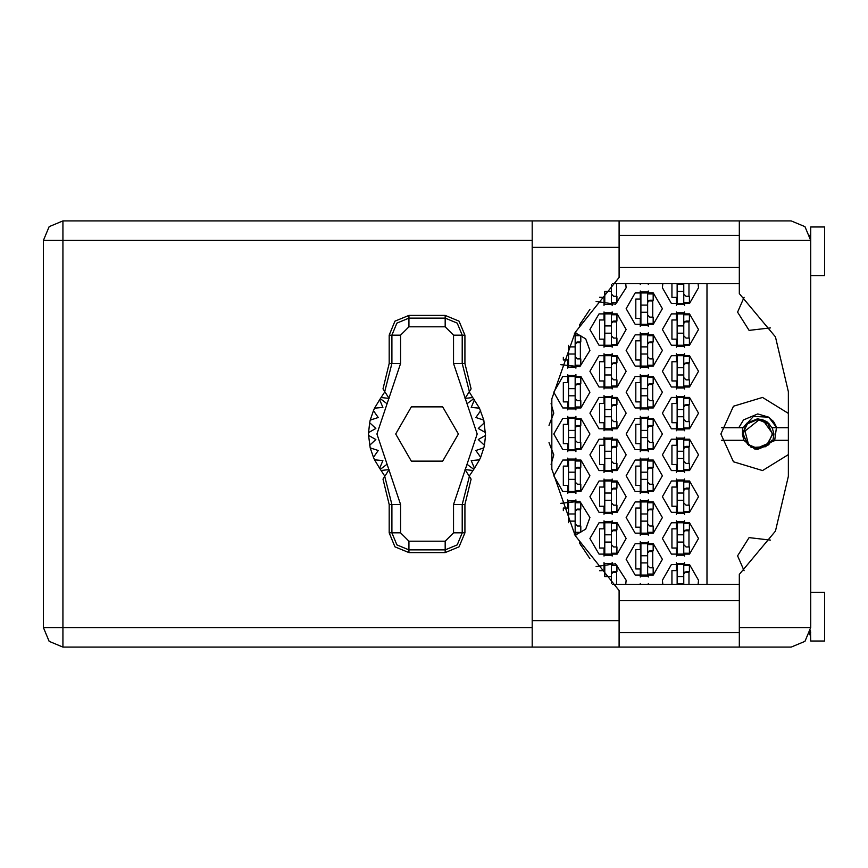 <?xml version="1.0" encoding="UTF-8"?>
<svg xmlns="http://www.w3.org/2000/svg" width="868" height="868" viewBox="0 0 868 868"><rect width="100%" height="100%" fill="white"/><g stroke="black" fill="none" stroke-linecap="round" stroke-linejoin="round"><path stroke-width="1.3" d="M683.821 283.608L683.821 304.494L677.138 304.494L677.138 283.608M809.92 235.076L810.679 240.436L739.373 240.436L739.373 293.634L775.46 336.871L788.394 391.663L788.394 476.337L775.46 531.129L739.373 574.366L739.373 647.051L791.182 647.051L804.962 641.343L810.679 627.564L810.679 226.939L824.6 226.939L824.6 275.666L810.679 275.666M810.679 592.334L824.6 592.334L824.6 641.061L810.679 641.061L810.441 630.559M739.373 647.051L619.068 647.051L619.068 620.598L532.171 620.598L532.171 647.051L62.897 647.051L62.897 627.564L43.4 627.564L49.107 641.343L62.897 647.051L49.107 641.343L43.4 627.564L43.4 240.436L62.897 240.436L62.897 220.949L49.107 226.656L43.4 240.436L49.107 226.656L62.897 220.949L532.171 220.949L532.171 620.598M739.373 240.436L739.373 220.949L791.182 220.949L804.962 226.656L810.679 240.436M619.068 620.598L619.068 590.555L575.137 535.589L551.853 469.187L551.853 398.813L575.137 332.411L619.068 277.445L619.068 220.949L739.373 220.949M647.615 305.059L647.615 325.381L640.931 325.381L640.931 291.963L647.615 291.963L647.615 305.059L640.931 305.059M574.399 333.735L575.202 333.735L575.202 367.164L568.518 367.164L568.518 345.399M647.615 346.831L647.615 367.164L640.931 367.164L640.931 333.735L647.615 333.735L647.615 346.831L640.931 346.831M575.202 388.604L575.202 408.936L568.518 408.936L568.518 375.519L575.202 375.519L575.202 388.604L568.518 388.604M647.615 388.604L647.615 408.936L640.931 408.936L640.931 375.519L647.615 375.519L647.615 388.604L640.931 388.604M575.202 430.376L575.202 450.709L568.518 450.709L568.518 417.291L575.202 417.291L575.202 430.376L568.518 430.376M647.615 430.376L647.615 450.709L640.931 450.709L640.931 417.291L647.615 417.291L647.615 430.376L640.931 430.376M575.202 472.159L575.202 492.481L568.518 492.481L568.518 459.064L575.202 459.064L575.202 472.159L568.518 472.159M647.615 472.159L647.615 492.481L640.931 492.481L640.931 459.064L647.615 459.064L647.615 472.159L640.931 472.159M575.202 513.932L568.518 513.932L568.518 500.836L575.202 500.836L575.202 534.265L574.399 534.265M568.518 513.932L568.518 522.601M647.615 513.932L647.615 534.265L640.931 534.265L640.931 500.836L647.615 500.836L647.615 513.932L640.931 513.932M647.615 555.704L647.615 576.037L640.931 576.037L640.931 542.619L647.615 542.619L647.615 555.704L640.931 555.704M611.408 284.617L611.408 304.494L604.725 304.494L604.725 291.518M611.408 325.945L611.408 346.267L604.725 346.267L604.725 312.849L611.408 312.849L611.408 325.945L604.725 325.945M683.821 325.945L683.821 346.267L677.138 346.267L677.138 312.849L683.821 312.849L683.821 325.945L677.138 325.945M611.408 367.717L611.408 388.05L604.725 388.05L604.725 354.621L611.408 354.621L611.408 367.717L604.725 367.717M683.821 367.717L683.821 388.05L677.138 388.05L677.138 354.621L683.821 354.621L683.821 367.717L677.138 367.717M611.408 409.49L611.408 429.823L604.725 429.823L604.725 396.405L611.408 396.405L611.408 409.49L604.725 409.49M683.821 409.49L683.821 429.823L677.138 429.823L677.138 396.405L683.821 396.405L683.821 409.49L677.138 409.49M611.408 451.262L611.408 471.595L604.725 471.595L604.725 438.177L611.408 438.177L611.408 451.262L604.725 451.262M683.821 451.262L683.821 471.595L677.138 471.595L677.138 438.177L683.821 438.177L683.821 451.262L677.138 451.262M611.408 493.046L611.408 513.379L604.725 513.379L604.725 479.95L611.408 479.95L611.408 493.046L604.725 493.046M683.821 493.046L683.821 513.379L677.138 513.379L677.138 479.95L683.821 479.95L683.821 493.046L677.138 493.046M611.408 534.818L611.408 555.151L604.725 555.151L604.725 521.733L611.408 521.733L611.408 534.818L604.725 534.818M683.821 534.818L683.821 555.151L677.138 555.151L677.138 521.733L683.821 521.733L683.821 534.818L677.138 534.818M604.725 576.482L604.725 563.506L611.408 563.506L611.408 583.383M683.821 576.591L677.138 576.591L677.138 563.506L683.821 563.506L683.821 584.392M677.138 576.591L677.138 584.392M743.355 432.253L747.5 423.747L757.764 419.494L759.37 419.58L757.764 419.494L747.5 423.747L743.355 432.253L747.5 423.747L757.764 419.494L768.017 423.747L772.27 434L768.017 444.253L757.764 448.506L747.5 444.253L743.258 434L746.404 424.973L745.319 426.535M743.214 427.729L746.925 423.172L757.764 418.68L768.592 423.172L771.739 427.729L776.784 427.729L768.69 417.215L753.402 416.477L743.214 427.729L721.395 427.729M788.394 413.428L762.516 397.403L733.406 406.278L720.863 434L733.406 461.722L762.516 470.597L788.394 454.572M662.371 538.442L671.42 554.12L689.528 554.12L698.577 538.442L689.528 522.764L671.42 522.764L662.371 538.442M589.958 538.442L599.018 554.12L617.115 554.12L626.164 538.442L617.115 522.764L599.018 522.764L589.958 538.442M662.371 496.659L671.42 512.337L689.528 512.337L698.577 496.659L689.528 480.981L671.42 480.981L662.371 496.659M589.958 496.659L599.018 512.337L617.115 512.337L626.164 496.659L617.115 480.981L599.018 480.981L589.958 496.659M662.371 454.886L671.42 470.564L689.528 470.564L698.577 454.886L689.528 439.208L671.42 439.208L662.371 454.886M589.958 454.886L599.018 470.564L617.115 470.564L626.164 454.886L617.115 439.208L599.018 439.208L589.958 454.886M662.371 413.114L671.42 428.792L689.528 428.792L698.577 413.114L689.528 397.435L671.42 397.435L662.371 413.114M589.958 413.114L599.018 428.792L617.115 428.792L626.164 413.114L617.115 397.435L599.018 397.435L589.958 413.114M662.371 371.341L671.42 387.019L689.528 387.019L698.577 371.341L689.528 355.663L671.42 355.663L662.371 371.341M589.958 371.341L599.018 387.019L617.115 387.019L626.164 371.341L617.115 355.663L599.018 355.663L589.958 371.341M662.371 329.558L671.42 345.236L689.528 345.236L698.577 329.558L689.528 313.88L671.42 313.88L662.371 329.558M589.958 329.558L599.018 345.236L617.115 345.236L626.164 329.558L617.115 313.88L599.018 313.88L589.958 329.558M662.859 283.608L662.371 287.785L671.42 303.464L689.528 303.464L698.577 287.785L698.089 283.608M626.164 559.328L635.213 575.007L653.322 575.007L662.371 559.328L653.322 543.65L635.213 543.65L626.164 559.328M626.164 517.556L635.213 533.223L653.322 533.223L662.371 517.556L653.322 501.878L635.213 501.878L626.164 517.556M626.164 475.772L635.213 491.451L653.322 491.451L662.371 475.772L653.322 460.094L635.213 460.094L626.164 475.772M553.751 475.772L562.811 491.451L580.909 491.451L589.958 475.772L580.909 460.094L562.811 460.094L553.751 475.772M626.164 434L635.213 449.678L653.322 449.678L662.371 434L653.322 418.322L635.213 418.322L626.164 434M553.751 434L562.811 449.678L580.909 449.678L589.958 434L580.909 418.322L562.811 418.322L553.751 434M626.164 392.227L635.213 407.906L653.322 407.906L662.371 392.227L653.322 376.549L635.213 376.549L626.164 392.227M553.751 392.227L562.811 407.906L580.909 407.906L589.958 392.227L580.909 376.549L562.811 376.549L553.751 392.227M626.164 350.444L635.213 366.122L653.322 366.122L662.371 350.444L653.322 334.777L635.213 334.777L626.164 350.444M626.164 308.672L635.213 324.35L653.322 324.35L662.371 308.672L653.322 292.993L635.213 292.993L626.164 308.672M698.089 584.392L698.577 580.215L689.528 564.536L671.42 564.536L662.371 580.215L662.859 584.392M754.835 449.038L775.406 440.271L771.739 440.271L768.592 444.828L757.764 449.32L754.835 449.038L743.778 440.271L742.444 434L746.925 423.172L757.764 418.68L766.976 421.761L762.69 419.786L772.802 434L765.771 446.727L751.265 447.562L742.824 435.736L743.344 432.362L759.402 419.591L762.69 419.786M738.733 427.729L743.594 419.841L757.764 413.971L768.69 417.215L773.616 421.772M770.469 327.844L749.062 330.382L737.572 312.154L744.06 297.323M596.132 301.391L615.531 304.277L626.164 287.785L625.676 283.608M575.017 535.372L585.726 529.187L589.958 517.556L579.77 501.27L560.674 503.321M560.674 364.679L579.77 366.73L589.958 350.444L585.726 338.813L575.017 332.628M625.676 584.392L626.164 580.215L615.531 563.723L596.132 566.609M744.06 570.677L737.572 555.845L749.062 537.617L770.469 540.156M389.189 335.135L389.189 363.442L383.005 388.886L384.687 391.544L391.924 363.442L391.924 335.135L389.189 335.135L394.973 321.171L408.936 315.388L408.936 318.122L445.143 318.122L457.165 323.102L462.156 335.135L462.156 363.442L469.382 391.544L471.064 388.886L464.89 363.442L464.89 335.135L453.497 335.135L445.143 326.78L408.936 326.78L400.582 335.135L400.582 363.442L376.907 434L400.582 504.558L400.582 532.865L408.936 541.22L445.143 541.22L453.497 532.865L453.497 504.558L477.172 434L453.497 363.442L453.497 335.135M445.143 326.78L445.143 315.388L459.107 321.171L464.89 335.135M464.89 532.865L464.89 504.558L471.064 479.114L469.382 476.456L462.156 504.558L462.156 532.865L464.89 532.865L459.107 546.829L445.143 552.612L445.143 549.878L408.936 549.878L396.904 544.898L391.924 532.865L391.924 504.558L384.687 476.456L383.005 479.114L389.189 504.558L389.189 532.865L400.582 532.865M408.936 541.22L408.936 552.612L394.973 546.829L389.189 532.865M400.582 335.135L391.924 335.135L396.904 323.102L408.936 318.122L408.936 326.78M453.497 532.865L462.156 532.865L457.165 544.898L445.143 549.878L445.143 541.22M551.093 464.347L553.751 454.886L549.064 442.723M549.064 425.277L553.751 413.114L551.093 403.653M579.336 325.164L589.947 309.344M637.307 283.608L651.228 283.608M676.432 562.572L676.432 570.601L671.984 570.601L671.984 584.392M640.226 583.459L640.226 584.392M604.03 562.572L604.03 570.601L599.571 570.71M676.432 520.789L676.432 528.829L671.984 528.829L671.984 548.044L676.432 548.044L676.432 556.084M604.03 520.789L604.03 528.829L599.571 528.829L599.571 548.044L604.03 548.044L604.03 556.084M676.432 479.017L676.432 487.056L671.984 487.056L671.984 506.272L676.432 506.272L676.432 514.312M604.03 479.017L604.03 487.056L599.571 487.056L599.571 506.272L604.03 506.272L604.03 514.312M676.432 437.244L676.432 445.284L671.984 445.284L671.984 464.499L676.432 464.499L676.432 472.539M604.03 437.244L604.03 445.284L599.571 445.284L599.571 464.499L604.03 464.499L604.03 472.539M676.432 395.461L676.432 403.501L671.984 403.501L671.984 422.716L676.432 422.716L676.432 430.756M604.03 395.461L604.03 403.501L599.571 403.501L599.571 422.716L604.03 422.716L604.03 430.756M676.432 353.688L676.432 361.728L671.984 361.728L671.984 380.944L676.432 380.944L676.432 388.983M604.03 353.688L604.03 361.728L599.571 361.728L599.571 380.944L604.03 380.944L604.03 388.983M676.432 311.916L676.432 319.956L671.984 319.956L671.984 339.171L676.432 339.171L676.432 347.211M604.03 311.916L604.03 319.956L599.571 319.956L599.571 339.171L604.03 339.171L604.03 347.211M671.984 283.608L671.984 297.399L676.432 297.399L676.432 305.428M599.571 297.29L604.03 297.399L604.03 305.428M640.226 541.675L640.226 549.715L635.777 549.715L635.777 568.931L640.226 568.931L640.226 576.97M640.226 499.903L640.226 507.943L635.777 507.943L635.777 527.158L640.226 527.158L640.226 535.198M567.824 499.903L567.824 507.943L563.365 507.943L563.365 510.579M640.226 458.13L640.226 466.17L635.777 466.17L635.777 485.386L640.226 485.386L640.226 493.425M567.824 458.13L567.824 466.17L563.365 466.17L563.365 485.386L567.824 485.386L567.824 493.425M640.226 416.358L640.226 424.387L635.777 424.387L635.777 443.613L640.226 443.613L640.226 451.642M567.824 416.358L567.824 424.387L563.365 424.387L563.365 443.613L567.824 443.613L567.824 451.642M640.226 374.575L640.226 382.614L635.777 382.614L635.777 401.83L640.226 401.83L640.226 409.87M567.824 374.575L567.824 382.614L563.365 382.614L563.365 401.83L567.824 401.83L567.824 409.87M640.226 332.802L640.226 340.842L635.777 340.842L635.777 360.057L640.226 360.057L640.226 368.097M563.365 357.421L563.365 360.057L567.824 360.057L567.824 368.097M640.226 291.03L640.226 299.069L635.777 299.069L635.777 318.285L640.226 318.285L640.226 326.325M640.226 283.608L640.226 284.541M651.228 584.392L637.307 584.392M589.947 558.656L579.336 542.836M706.932 283.608L706.932 584.392M648.309 284.541L648.309 283.608M648.309 326.325L648.309 323.439M648.309 293.916L648.309 291.03M652.769 317.167L652.769 300.176M575.896 368.097L575.896 365.211M575.896 335.688L575.896 332.802M580.356 358.94L580.356 341.959M648.309 368.097L648.309 365.211M648.309 335.688L648.309 332.802M652.769 358.94L652.769 341.959M575.896 409.87L575.896 406.983M575.896 377.461L575.896 374.575M580.356 400.723L580.356 383.732M648.309 409.87L648.309 406.983M648.309 377.461L648.309 374.575M652.769 400.723L652.769 383.732M575.896 451.642L575.896 448.756M575.896 419.244L575.896 416.358M580.356 442.496L580.356 425.504M648.309 451.642L648.309 448.756M648.309 419.244L648.309 416.358M652.769 442.496L652.769 425.504M575.896 493.425L575.896 490.539M575.896 461.016L575.896 458.13M580.356 484.268L580.356 467.277M648.309 493.425L648.309 490.539M648.309 461.016L648.309 458.13M652.769 484.268L652.769 467.277M575.896 535.198L575.896 532.312M575.896 502.789L575.896 499.903M580.356 526.041L580.356 509.06M648.309 535.198L648.309 532.312M648.309 502.789L648.309 499.903M652.769 526.041L652.769 509.06M648.309 576.97L648.309 574.084M648.309 544.561L648.309 541.675M652.769 567.824L652.769 550.833M612.103 305.428L612.103 302.541M616.562 296.281L616.562 283.608M684.516 305.428L684.516 302.541M688.964 296.281L688.964 283.608M612.103 347.211L612.103 344.325M612.103 314.802L612.103 311.916M616.562 338.053L616.562 321.062M684.516 347.211L684.516 344.325M684.516 314.802L684.516 311.916M688.964 338.053L688.964 321.062M612.103 388.983L612.103 386.097M612.103 356.574L612.103 353.688M616.562 379.826L616.562 362.846M684.516 388.983L684.516 386.097M684.516 356.574L684.516 353.688M688.964 379.826L688.964 362.846M612.103 430.756L612.103 427.87M612.103 398.347L612.103 395.461M616.562 421.609L616.562 404.618M684.516 430.756L684.516 427.87M684.516 398.347L684.516 395.461M688.964 421.609L688.964 404.618M612.103 472.539L612.103 469.653M612.103 440.13L612.103 437.244M616.562 463.382L616.562 446.391M684.516 472.539L684.516 469.653M684.516 440.13L684.516 437.244M688.964 463.382L688.964 446.391M612.103 514.312L612.103 511.426M612.103 481.903L612.103 479.017M616.562 505.154L616.562 488.174M684.516 514.312L684.516 511.426M684.516 481.903L684.516 479.017M688.964 505.154L688.964 488.174M612.103 556.084L612.103 553.198M612.103 523.675L612.103 520.789M616.562 546.938L616.562 529.947M684.516 556.084L684.516 553.198M684.516 523.675L684.516 520.789M688.964 546.938L688.964 529.947M612.103 565.459L612.103 562.572M616.562 584.392L616.562 571.719M648.309 584.392L648.309 583.459M684.516 565.459L684.516 562.572M688.964 584.392L688.964 571.719M683.821 302.541L689.387 302.541L689.387 296.281L686.045 296.281L683.821 294.057M683.821 291.409L677.138 291.409M683.821 284.161L677.138 284.161M619.068 647.051L532.171 647.051M809.92 632.935L809.28 634.801L809.985 632.707L810.679 632.707M619.068 632.707L739.373 632.707M619.068 600.689L739.373 600.689M619.068 267.311L739.373 267.311M619.068 235.293L739.373 235.293M809.985 235.293L810.679 235.293M739.373 584.392L612.439 584.392M612.439 283.608L739.373 283.608M580.399 323.439L580.768 322.831M647.615 293.916L653.181 293.916L653.181 300.176L649.839 300.176L647.615 302.411M647.615 323.439L653.181 323.439L653.181 317.167L649.839 317.167L647.615 314.943M648.222 300.87L652.769 301.001M648.711 300.491L652.769 300.729M647.615 312.296L640.931 312.296M575.202 335.688L580.768 335.688L580.768 341.959L577.426 341.959L575.202 344.184M575.202 365.211L580.768 365.211L580.768 358.94L577.426 358.94L575.202 356.715M575.82 342.643L580.356 342.784M576.298 342.263L580.356 342.502M575.202 354.068L568.518 354.068M575.202 346.831L568.518 346.831M647.615 335.688L653.181 335.688L653.181 341.959L649.839 341.959L647.615 344.184M647.615 365.211L653.181 365.211L653.181 358.94L649.839 358.94L647.615 356.715M648.222 342.643L652.769 342.784M648.711 342.263L652.769 342.502M647.615 354.068L640.931 354.068M575.202 377.461L580.768 377.461L580.768 383.732L577.426 383.732L575.202 385.956M575.202 406.983L580.768 406.983L580.768 400.723L577.426 400.723L575.202 398.488M575.82 384.426L580.356 384.557M576.298 384.036L580.356 384.274M575.202 395.841L568.518 395.841M647.615 377.461L653.181 377.461L653.181 383.732L649.839 383.732L647.615 385.956M647.615 406.983L653.181 406.983L653.181 400.723L649.839 400.723L647.615 398.488M648.222 384.426L652.769 384.557M648.711 384.036L652.769 384.274M647.615 395.841L640.931 395.841M575.202 419.244L580.768 419.244L580.768 425.504L577.426 425.504L575.202 427.729M575.202 448.756L580.768 448.756L580.768 442.496L577.426 442.496L575.202 440.271M575.82 426.199L580.356 426.329M576.298 425.808L580.356 426.047M575.202 437.624L568.518 437.624M647.615 419.244L653.181 419.244L653.181 425.504L649.839 425.504L647.615 427.729M647.615 448.756L653.181 448.756L653.181 442.496L649.839 442.496L647.615 440.271M648.222 426.199L652.769 426.329M648.711 425.808L652.769 426.047M647.615 437.624L640.931 437.624M575.202 461.016L580.768 461.016L580.768 467.277L577.426 467.277L575.202 469.512M575.202 490.539L580.768 490.539L580.768 484.268L577.426 484.268L575.202 482.044M575.82 467.971L580.356 468.112M576.298 467.592L580.356 467.83M575.202 479.396L568.518 479.396M647.615 461.016L653.181 461.016L653.181 467.277L649.839 467.277L647.615 469.512M647.615 490.539L653.181 490.539L653.181 484.268L649.839 484.268L647.615 482.044M648.222 467.971L652.769 468.112M648.711 467.592L652.769 467.83M647.615 479.396L640.931 479.396M575.202 502.789L580.768 502.789L580.768 509.06L577.426 509.06L575.202 511.285M575.202 532.312L580.768 532.312L580.768 526.041L577.426 526.041L575.202 523.816M575.82 509.744L580.356 509.885M576.298 509.364L580.356 509.603M575.202 521.169L568.518 521.169M647.615 502.789L653.181 502.789L653.181 509.06L649.839 509.06L647.615 511.285M647.615 532.312L653.181 532.312L653.181 526.041L649.839 526.041L647.615 523.816M648.222 509.744L652.769 509.885M648.711 509.364L652.769 509.603M647.615 521.169L640.931 521.169M580.399 544.561L580.768 545.169M647.615 544.561L653.181 544.561L653.181 550.833L649.839 550.833L647.615 553.057M647.615 574.084L653.181 574.084L653.181 567.824L649.839 567.824L647.615 565.589M648.222 551.527L652.769 551.657M648.711 551.137L652.769 551.375M647.615 562.941L640.931 562.941M611.408 302.541L616.974 302.541L616.974 296.281L613.633 296.281L611.408 294.057M611.408 291.409L604.822 291.409M611.408 314.802L616.974 314.802L616.974 321.062L613.633 321.062L611.408 323.297M611.408 344.325L616.974 344.325L616.974 338.053L613.633 338.053L611.408 335.829M612.016 321.757L616.562 321.898M612.504 321.377L616.562 321.616M611.408 333.182L604.725 333.182M683.821 314.802L689.387 314.802L689.387 321.062L686.045 321.062L683.821 323.297M683.821 344.325L689.387 344.325L689.387 338.053L686.045 338.053L683.821 335.829M684.429 321.757L688.964 321.898M684.917 321.377L688.964 321.616M683.821 333.182L677.138 333.182M611.408 356.574L616.974 356.574L616.974 362.846L613.633 362.846L611.408 365.07M611.408 386.097L616.974 386.097L616.974 379.826L613.633 379.826L611.408 377.602M612.016 363.529L616.562 363.67M612.504 363.149L616.562 363.388M611.408 374.954L604.725 374.954M683.821 356.574L689.387 356.574L689.387 362.846L686.045 362.846L683.821 365.07M683.821 386.097L689.387 386.097L689.387 379.826L686.045 379.826L683.821 377.602M684.429 363.529L688.964 363.67M684.917 363.149L688.964 363.388M683.821 374.954L677.138 374.954M611.408 398.347L616.974 398.347L616.974 404.618L613.633 404.618L611.408 406.842M611.408 427.87L616.974 427.87L616.974 421.609L613.633 421.609L611.408 419.374M612.016 405.313L616.562 405.443M612.504 404.922L616.562 405.161M611.408 416.738L604.725 416.738M683.821 398.347L689.387 398.347L689.387 404.618L686.045 404.618L683.821 406.842M683.821 427.87L689.387 427.87L689.387 421.609L686.045 421.609L683.821 419.374M684.429 405.313L688.964 405.443M684.917 404.922L688.964 405.161M683.821 416.738L677.138 416.738M611.408 440.13L616.974 440.13L616.974 446.391L613.633 446.391L611.408 448.626M611.408 469.653L616.974 469.653L616.974 463.382L613.633 463.382L611.408 461.158M612.016 447.085L616.562 447.215M612.504 446.705L616.562 446.944M611.408 458.51L604.725 458.51M683.821 440.13L689.387 440.13L689.387 446.391L686.045 446.391L683.821 448.626M683.821 469.653L689.387 469.653L689.387 463.382L686.045 463.382L683.821 461.158M684.429 447.085L688.964 447.215M684.917 446.705L688.964 446.944M683.821 458.51L677.138 458.51M611.408 481.903L616.974 481.903L616.974 488.174L613.633 488.174L611.408 490.398M611.408 511.426L616.974 511.426L616.974 505.154L613.633 505.154L611.408 502.93M612.016 488.858L616.562 488.999M612.504 488.478L616.562 488.717M611.408 500.283L604.725 500.283M683.821 481.903L689.387 481.903L689.387 488.174L686.045 488.174L683.821 490.398M683.821 511.426L689.387 511.426L689.387 505.154L686.045 505.154L683.821 502.93M684.429 488.858L688.964 488.999M684.917 488.478L688.964 488.717M683.821 500.283L677.138 500.283M611.408 523.675L616.974 523.675L616.974 529.947L613.633 529.947L611.408 532.171M611.408 553.198L616.974 553.198L616.974 546.938L613.633 546.938L611.408 544.703M612.016 530.63L616.562 530.771M612.504 530.25L616.562 530.489M611.408 542.055L604.725 542.055M683.821 523.675L689.387 523.675L689.387 529.947L686.045 529.947L683.821 532.171M683.821 553.198L689.387 553.198L689.387 546.938L686.045 546.938L683.821 544.703M684.429 530.63L688.964 530.771M684.917 530.25L688.964 530.489M683.821 542.055L677.138 542.055M611.408 565.459L616.974 565.459L616.974 571.719L613.633 571.719L611.408 573.943M612.016 572.413L616.562 572.544M612.504 572.023L616.562 572.262M611.408 576.591L604.822 576.591M683.821 565.459L689.387 565.459L689.387 571.719L686.045 571.719L683.821 573.943M684.429 572.413L688.964 572.544M684.917 572.023L688.964 572.262M683.821 583.838L677.138 583.838M445.143 315.388L408.936 315.388M469.382 391.544L465.02 398.434L472.778 397.49L479.505 408.155L483.834 420.058L485.505 435.389L478.257 439.577L484.431 445.23L483.834 447.942L475.859 450.47L480.677 457.317L479.505 459.845L471.172 460.593L474.427 468.264L469.197 476.163M479.505 408.155L471.172 407.407L474.427 399.736L471.172 407.407L479.505 408.155M485.505 432.611L478.257 428.423L484.431 422.77L478.257 428.423L485.505 432.611M483.834 420.058L475.859 417.53L480.677 410.683L475.859 417.53L483.834 420.058M384.871 476.163L379.641 468.264L382.907 460.593L379.641 468.264L374.575 459.845L382.907 460.593L374.575 459.845L373.403 457.317L378.22 450.47L373.403 457.317L370.235 447.942L378.22 450.47L370.235 447.942L368.564 435.389L375.822 439.577L368.564 435.389L368.564 432.611L375.822 428.423L369.638 422.77L370.235 420.058L378.22 417.53L373.403 410.683L374.575 408.155L382.907 407.407L379.641 399.736L384.871 391.837M375.822 439.577L369.638 445.23L375.822 439.577M408.936 552.612L445.143 552.612M485.505 435.389L484.431 445.23L478.257 439.577L485.505 435.389M483.834 447.942L480.677 457.317L475.859 450.47L483.834 447.942M479.505 459.845L474.427 468.264L471.172 460.593L479.505 459.845M369.638 422.77L368.564 432.611L375.822 428.423L369.638 422.77M373.403 410.683L370.235 420.058L378.22 417.53L373.403 410.683M379.641 399.736L374.575 408.155L382.907 407.407L379.641 399.736M472.778 397.49L469.197 391.837M458.391 434L442.713 406.842L411.356 406.842L395.678 434L411.356 461.158L442.713 461.158L458.391 434M384.687 391.544L389.048 398.434L381.302 397.49M381.302 470.51L389.048 469.566L384.687 476.456M469.382 476.456L465.02 469.566L472.778 470.51M788.394 427.729L776.784 427.729L773.648 421.805M772.596 420.557L773.388 421.479M774.028 422.315L776.578 427.143M774.733 440.271L776.448 427.729M775.406 440.271L788.394 440.271M721.395 440.271L743.778 440.271M742.596 427.729L742.476 434.998M742.444 434.434L742.824 435.736M772.227 427.729L773.887 434L772.987 440.271M744.353 428.456L748.726 445.349M532.171 240.436L62.897 240.436L62.897 627.564L532.171 627.564M739.373 627.564L810.679 627.564M619.068 247.402L532.171 247.402M453.497 363.442L464.89 363.442M473.689 398.727L467.027 403.761M473.689 469.273L467.027 464.239M387.052 464.239L380.39 469.273M387.052 403.761L380.39 398.727M400.582 504.558L389.189 504.558M389.189 363.442L400.582 363.442M464.89 504.558L453.497 504.558M619.068 220.949L532.171 220.949"/></g></svg>
